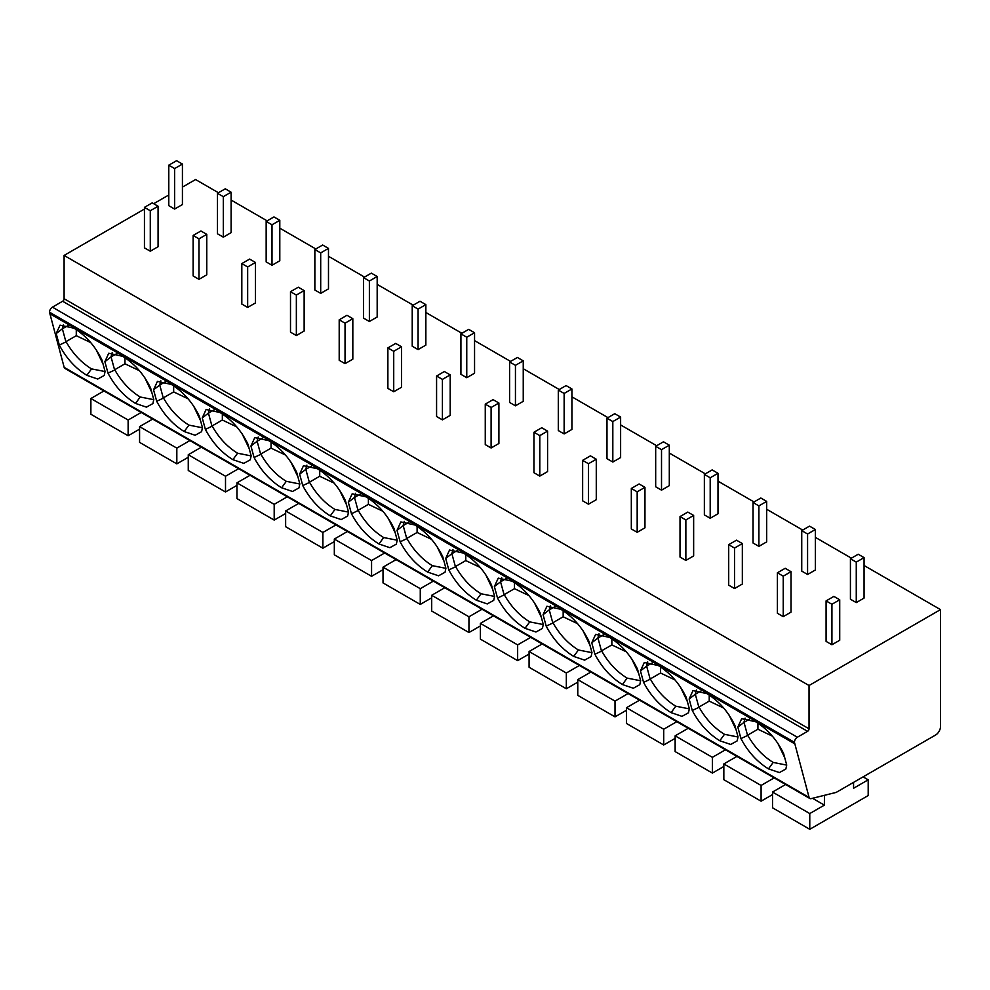 <?xml version="1.0" encoding="UTF-8"?>
<svg xmlns="http://www.w3.org/2000/svg" width="990" height="990" viewBox="0 0 990 990"><rect width="100%" height="100%" fill="white"/><g stroke="black" fill="none" stroke-linecap="round" stroke-linejoin="round"><path stroke-width="1.49" d="M809.845 798.497L64.919 368.416A4.133 2.388 -60 0 1 64.164 367.352L49.5 312.209A4.133 2.388 -60 0 1 52.421 307.16L62.642 301.257A2.067 1.188 120 0 0 64.102 298.72L809.04 728.801A2.067 1.188 -60 0 1 807.58 731.338L797.358 737.241A4.133 2.388 120 0 0 794.438 742.302L809.09 797.433A4.133 2.388 120 0 0 809.845 798.497A4.133 2.388 120 0 0 811.119 798.633L836.204 792.396L935.637 734.988A6.88 3.972 120 0 0 940.5 726.561L940.5 609.617L809.04 685.513L809.04 728.801M218.444 192.741L195.562 179.537L182.42 187.122M168.783 194.993L153.698 203.705M144.441 209.051L64.102 255.432L64.102 298.72M64.102 255.432L809.04 685.513M231.103 200.054L267.139 220.857M279.799 228.17L315.822 248.96M328.482 256.274L364.518 277.076M377.178 284.39L413.201 305.18M425.861 312.494L461.897 333.296M474.557 340.61L510.58 361.412M523.24 368.713L559.263 389.515M571.923 396.829L607.959 417.632M620.619 424.933L656.642 445.735M669.302 453.049L705.338 473.851M717.998 481.152L754.021 501.955M766.681 509.268L802.717 530.071M815.376 537.372L851.4 558.174M864.06 565.488L940.5 609.617M826.081 600.905L826.081 641.384L831.922 644.75L839.718 640.258L839.718 599.779L833.877 596.401L826.081 600.905L831.922 604.271L839.718 599.779M850.422 558.744L850.422 599.222L856.263 602.588L864.06 598.096L864.06 557.618L858.219 554.239L850.422 558.744L856.263 562.11L864.06 557.618M777.398 572.789L777.398 613.268L783.238 616.646L791.022 612.142L791.022 571.663L785.181 568.297L777.398 572.789L783.238 576.168L791.022 571.663M801.739 530.628L801.739 571.106L807.58 574.485L815.376 569.98L815.376 529.501L809.523 526.136L801.739 530.628L807.58 534.006L815.376 529.501M728.702 544.686L728.702 585.164L734.543 588.53L742.339 584.038L742.339 543.56L736.498 540.181L728.702 544.686L734.543 548.052L742.339 543.56M753.043 502.524L753.043 543.003L758.897 546.369L766.681 541.876L766.681 501.398L760.84 498.019L753.043 502.524L758.897 505.89L766.681 501.398M680.019 516.57L680.019 557.048L685.86 560.427L693.644 555.922L693.644 515.443L687.803 512.077L680.019 516.57L685.86 519.948L693.644 515.443M704.36 474.408L704.36 514.887L710.201 518.265L717.998 513.761L717.998 473.282L712.157 469.916L704.36 474.408L710.201 477.786L717.998 473.282M631.323 488.466L631.323 528.945L637.176 532.311L644.96 527.818L644.96 487.34L639.119 483.962L631.323 488.466L637.176 491.832L644.96 487.34M655.677 446.292L655.677 486.783L661.518 490.149L669.302 485.657L669.302 445.178L663.461 441.8L655.677 446.292L661.518 449.67L669.302 445.178M582.64 460.35L582.64 500.829L588.481 504.207L596.277 499.703L596.277 459.224L590.424 455.858L582.64 460.35L588.481 463.728L596.277 459.224M606.981 418.188L606.981 458.667L612.822 462.045L620.619 457.541L620.619 417.062L614.778 413.696L606.981 418.188L612.822 421.567L620.619 417.062M533.957 432.246L533.957 472.725L539.798 476.091L547.581 471.599L547.581 431.12L541.74 427.742L533.957 432.246L539.798 435.612L547.581 431.12M558.298 390.072L558.298 430.551L564.139 433.929L571.923 429.437L571.923 388.959L566.082 385.58L558.298 390.072L564.139 393.451L571.923 388.959M485.261 404.13L485.261 444.609L491.102 447.987L498.898 443.483L498.898 403.004L493.057 399.638L485.261 404.13L491.102 407.509L498.898 403.004M509.603 361.969L509.603 402.447L515.443 405.826L523.24 401.321L523.24 360.843L517.399 357.464L509.603 361.969L515.443 365.335L523.24 360.843M436.578 376.027L436.578 416.505L442.419 419.871L450.203 415.379L450.203 374.901L444.361 371.522L436.578 376.027L442.419 379.393L450.203 374.901M460.919 333.853L460.919 374.331L466.76 377.71L474.557 373.218L474.557 332.739L468.703 329.361L460.919 333.853L466.76 337.231L474.557 332.739M387.882 347.911L387.882 388.389L393.723 391.768L401.519 387.263L401.519 346.785L395.678 343.419L387.882 347.911L393.723 351.289L401.519 346.785M412.224 305.749L412.224 346.228L418.077 349.594L425.861 345.102L425.861 304.623L420.02 301.245L412.224 305.749L418.077 309.115L425.861 304.623M339.199 319.807L339.199 360.286L345.04 363.652L352.824 359.16L352.824 318.681L346.983 315.303L339.199 319.807L345.04 323.173L352.824 318.681M363.54 277.633L363.54 318.112L369.381 321.49L377.178 316.998L377.178 276.507L371.337 273.141L363.54 277.633L369.381 281.012L377.178 276.507M290.503 291.691L290.503 332.17L296.356 335.548L304.14 331.044L304.14 290.565L298.299 287.199L290.503 291.691L296.356 295.07L304.14 290.565M314.857 249.529L314.857 290.008L320.698 293.374L328.482 288.882L328.482 248.403L322.641 245.025L314.857 249.529L320.698 252.896L328.482 248.403M241.82 263.588L241.82 304.066L247.661 307.432L255.457 302.94L255.457 262.461L249.604 259.083L241.82 263.588L247.661 266.954L255.457 262.461M266.162 221.413L266.162 261.892L272.002 265.271L279.799 260.766L279.799 220.287L273.958 216.921L266.162 221.413L272.002 224.792L279.799 220.287M193.137 235.472L193.137 275.95L198.978 279.329L206.762 274.824L206.762 234.345L200.921 230.979L193.137 235.472L198.978 238.85L206.762 234.345M217.478 193.31L217.478 233.788L223.319 237.154L231.103 232.662L231.103 192.184L225.262 188.805L217.478 193.31L223.319 196.676L231.103 192.184M144.441 207.368L144.441 247.847L150.282 251.213L158.078 246.72L158.078 206.242L152.237 202.863L144.441 207.368L150.282 210.734L158.078 206.242M168.783 165.194L168.783 205.672L174.624 209.051L182.42 204.546L182.42 164.068L176.579 160.702L168.783 165.194L174.624 168.572L182.42 164.068M49.5 313.545L794.438 743.639M740.953 738.59L737.835 727.118L741.683 718.691L755.667 721.76C767.646 729.234 776.964 739.827 783.597 753.551L786.716 765.01L785.862 769.007L779.39 772.571L768.475 768.871C757.127 761.879 747.957 751.781 740.953 738.59L747.586 735.483L744.01 722.354L737.835 727.118M692.27 710.474L689.139 699.014L692.988 690.587L706.971 693.644C718.963 701.118 728.269 711.711 734.902 725.435L738.033 736.907L737.166 740.891L730.707 744.455L719.792 740.755C708.432 733.763 699.262 723.678 692.27 710.474L698.903 707.367L695.314 694.238L689.139 699.014M643.574 682.37L640.456 670.898L644.304 662.471L658.288 665.54C670.267 673.014 679.586 683.607 686.218 697.331L689.337 708.791L688.483 712.788L682.011 716.352L671.096 712.639C659.748 705.66 650.579 695.562 643.574 682.37L650.207 679.264L646.631 666.134L640.456 670.898M594.891 654.254L591.76 642.795L595.621 634.367L609.593 637.424C621.584 644.898 630.89 655.491 637.535 669.215L640.654 680.687L639.788 684.672L633.328 688.236L622.413 684.535C611.065 677.544 601.883 667.458 594.891 654.254L601.524 651.148L597.948 638.018L591.76 642.795M546.195 626.15L543.077 614.679L546.925 606.251L560.909 609.32C572.901 616.795 582.207 627.388 588.84 641.112L591.971 652.571L591.104 656.568L584.632 660.132L573.717 656.42C562.37 649.44 553.2 639.342 546.195 626.15L552.828 623.032L549.252 609.914L543.077 614.679M497.512 598.034L494.381 586.575L498.242 578.148L512.214 581.204C524.205 588.679 533.523 599.272 540.156 612.996L543.275 624.467L542.409 628.452L535.949 632.016L525.034 628.316C513.686 621.324 504.504 611.238 497.512 598.034L504.145 594.928L500.569 581.798L494.381 586.575M448.817 569.931L445.698 558.459L449.547 550.032L463.53 553.101C475.522 560.575 484.828 571.168 491.461 584.892L494.592 596.351L493.725 600.348L487.266 603.912L476.339 600.2C464.991 593.22 455.821 583.122 448.817 569.931L455.45 566.812L451.873 553.695L445.698 558.459M400.133 541.815L397.015 530.355L400.863 521.928L414.847 524.985C426.826 532.459 436.144 543.052 442.778 556.776L445.896 568.248L445.042 572.232L438.57 575.796L427.655 572.096C416.307 565.104 407.137 555.019 400.133 541.815L406.766 538.708L403.19 525.579L397.015 530.355M351.45 513.711L348.319 502.239L352.168 493.812L366.151 496.881C378.143 504.356 387.449 514.949 394.082 528.66L397.213 540.132L396.346 544.129L389.887 547.693L378.972 543.98C367.624 537.001 358.442 526.903 351.45 513.711L358.083 510.593L354.494 497.475L348.319 502.239M302.754 485.595L299.636 474.136L303.485 465.708L317.468 468.765C329.447 476.239 338.766 486.832 345.399 500.556L348.517 512.016L347.663 516.013L341.191 519.577L330.276 515.877C318.929 508.885 309.759 498.799 302.754 485.595L309.387 482.489L305.811 469.359L299.636 474.136M254.071 457.491L250.94 446.02L254.801 437.592L268.773 440.661C280.764 448.136 290.07 458.729 296.715 472.44L299.834 483.912L298.968 487.909L292.508 491.473L281.593 487.761C270.245 480.781 261.063 470.683 254.071 457.491L260.704 454.373L257.128 441.255L250.94 446.02M205.376 429.375L202.257 417.916L206.106 409.489L220.089 412.545C232.081 420.02 241.387 430.613 248.02 444.337L251.151 455.796L250.284 459.793L243.812 463.357L232.898 459.657C221.55 452.665 212.38 442.579 205.376 429.375L212.008 426.269L208.432 413.139L202.257 417.916M156.692 401.272L153.561 389.8L157.422 381.373L171.394 384.442C183.385 391.916 192.704 402.509 199.337 416.221L202.455 427.692L201.589 431.69L195.129 435.254L184.214 431.541C172.866 424.562 163.684 414.464 156.692 401.272L163.325 398.153L159.749 385.023L153.561 389.8M107.997 373.156L104.878 361.696L108.727 353.269L122.71 356.326C134.702 363.8 144.008 374.393 150.641 388.117L153.772 399.576L152.906 403.574L146.446 407.137L135.519 403.437C124.171 396.446 115.001 386.36 107.997 373.156L114.63 370.05L111.053 356.92L104.878 361.696M59.313 345.052L56.195 333.581L60.044 325.153L74.027 328.222C86.006 335.697 95.325 346.29 101.958 360.001L105.076 371.473L104.222 375.47L97.75 379.034L86.835 375.321C75.487 368.342 66.318 358.244 59.313 345.052L65.946 341.934L62.37 328.804L56.195 333.581M743.886 722.539L745.099 718.134M749.752 719.037L744.01 722.354M786.716 765.109L773.178 762.424C762.869 756.1 754.368 747.017 747.673 735.149L747.586 735.483M784.761 757.808L777.732 743.082M772.373 736.127L757.919 729.234L747.673 735.149M757.919 729.234L757.919 723.158M695.203 694.423L696.403 690.018M701.068 690.921L695.314 694.238M738.033 736.993L724.482 734.32C714.174 727.996 705.672 718.901 698.99 707.033L698.903 707.367M736.065 729.692L729.036 714.966M723.678 708.023L709.224 701.13L698.99 707.033M709.224 701.13L709.224 695.042M646.507 666.32L647.72 661.914M652.373 662.817L646.631 666.134M689.337 708.877L675.799 706.204C665.49 699.88 656.989 690.797 650.294 678.93L650.207 679.264M687.382 701.588L680.353 686.862M674.994 679.907L660.54 673.014L650.294 678.93M660.54 673.014L660.54 666.938M597.824 638.204L599.024 633.798M603.69 634.701L597.948 638.018M640.654 680.774L627.115 678.101C616.795 671.777 608.293 662.681 601.611 650.814L601.524 651.148M638.686 673.472L631.657 658.746M626.311 651.804L611.857 644.911L601.611 650.814M611.857 644.911L611.857 638.822M549.128 610.1L550.341 605.694M554.994 606.598L549.252 609.914M591.958 652.658L578.42 649.985C568.111 643.661 559.61 634.565 552.927 622.71L552.828 623.032M590.003 645.369L582.974 630.642M577.615 623.688L563.162 616.795L552.927 622.71M563.162 616.795L563.162 610.719M500.445 581.984L501.645 577.578M506.311 578.482L500.569 581.798M543.275 624.554L529.737 621.881C519.416 615.557 510.927 606.462 504.232 594.594L504.145 594.928M541.307 617.253L534.291 602.526M528.932 595.584L514.478 588.691L504.232 594.594M514.478 588.691L514.478 582.603M451.762 553.88L452.962 549.475M457.628 550.378L451.873 553.695M494.592 596.438L481.041 593.765C470.733 587.441 462.231 578.346 455.549 566.49L455.45 566.812M492.624 589.149L485.595 574.41M480.237 567.468L465.783 560.575L455.549 566.49M465.783 560.575L465.783 554.487M403.066 525.764L404.279 521.359M408.932 522.262L403.19 525.579M445.896 568.334L432.358 565.661C422.049 559.338 413.548 550.242 406.853 538.374L406.766 538.708M443.941 561.033L436.912 546.307M431.553 539.352L417.099 532.471L406.853 538.374M417.099 532.471L417.099 526.383M354.383 497.661L355.583 493.255M360.249 494.159L354.494 497.475M397.213 540.218L383.662 537.545C373.354 531.222 364.852 522.126 358.17 510.271L358.083 510.593M395.245 532.917L388.216 518.191M382.858 511.248L368.404 504.356L358.17 510.271M368.404 504.356L368.404 498.267M305.687 469.545L306.9 465.139M311.553 466.043L305.811 469.359M348.517 512.115L334.979 509.442C324.671 503.118 316.169 494.022 309.486 482.155L309.387 482.489M346.562 504.813L339.533 490.087M334.175 483.132L319.721 476.252L309.486 482.155M319.721 476.252L319.721 470.163M257.004 441.441L258.204 437.036M262.87 437.939L257.128 441.255M299.834 483.999L286.296 481.326C275.975 475.002 267.473 465.906 260.791 454.051L260.704 454.373M297.866 476.697L290.837 461.971M285.491 455.029L271.037 448.136L260.791 454.051M271.037 448.136L271.037 442.047M208.308 413.325L209.521 408.92M214.174 409.823L208.432 413.139M251.138 455.895L237.6 453.222C227.292 446.898 218.79 437.803 212.108 425.935L212.008 426.269M249.183 448.594L242.154 433.868M236.796 426.913L222.342 420.02L212.108 425.935M222.342 420.02L222.342 413.944M159.625 385.221L160.826 380.816M165.491 381.707L159.749 385.023M202.455 427.779L188.917 425.106C178.596 418.782 170.107 409.687 163.412 397.832L163.325 398.153M200.487 420.478L193.471 405.752M188.112 398.809L173.658 391.916L163.412 397.832M173.658 391.916L173.658 385.828M110.942 357.105L112.142 352.7M116.808 353.603L111.053 356.92M153.772 399.675L140.221 397.002C129.913 390.679 121.411 381.583 114.729 369.716L114.63 370.05M151.804 392.374L144.775 377.648M139.417 370.693L124.963 363.8L114.729 369.716M124.963 363.8L124.963 357.724M62.246 329.002L63.459 324.596M68.112 325.487L62.37 328.804M105.076 371.559L91.538 368.886C81.23 362.563 72.728 353.467 66.033 341.612L65.946 341.934M103.121 364.258L96.092 349.532M90.733 342.589L76.279 335.697L66.033 341.612M76.279 335.697L76.279 329.608M785.602 784.501L772.522 792.049L772.522 807.791L809.771 829.298L868.193 795.564L868.193 779.823L853.59 788.263L853.541 782.385M824.46 795.317L824.373 805.13L809.771 813.557L809.771 829.298M812.518 798.287L824.373 805.13M863.082 776.878L868.193 779.823M772.522 792.049L809.771 813.557M736.919 756.397L723.838 763.946L723.838 779.687L761.087 801.195L772.522 794.586M774.155 777.893L761.087 785.454L761.087 801.195M723.838 763.946L761.087 785.454M688.223 728.281L675.143 735.83L675.143 751.571L712.392 773.079L723.838 766.47M725.472 749.789L712.392 757.338L712.392 773.079M675.143 735.83L712.392 757.338M639.54 700.178L626.46 707.726L626.46 723.467L663.708 744.975L675.143 738.367M676.789 721.673L663.708 729.234L663.708 744.975M626.46 707.726L663.708 729.234M590.844 672.062L577.776 679.61L577.776 695.351L615.013 716.859L626.46 710.251M628.093 693.569L615.013 701.118L615.013 716.859M577.776 679.61L615.013 701.118M542.161 643.958L529.081 651.507L529.081 667.248L566.33 688.755L577.776 682.147M579.41 665.453L566.33 673.014L566.33 688.755M529.081 651.507L566.33 673.014M493.466 615.842L480.397 623.391L480.397 639.132L517.646 660.639L529.081 654.031M530.714 637.35L517.646 644.898L517.646 660.639M480.397 623.391L517.646 644.898M444.782 587.738L431.702 595.287L431.702 611.028L468.951 632.536L480.397 625.928M482.031 609.234L468.951 616.782L468.951 632.536M431.702 595.287L468.951 616.782M396.099 559.622L383.019 567.171L383.019 582.912L420.267 604.42L431.702 597.812M433.335 581.13L420.267 588.679L420.267 604.42M383.019 567.171L420.267 588.679M347.403 531.519L334.323 539.067L334.323 554.808L371.572 576.304L383.019 569.708M384.652 553.014L371.572 560.563L371.572 576.304M334.323 539.067L371.572 560.563M298.72 503.403L285.64 510.951L285.64 526.692L322.889 548.2L334.323 541.592M335.969 524.91L322.889 532.459L322.889 548.2M285.64 510.951L322.889 532.459M250.024 475.299L236.957 482.848L236.957 498.589L274.193 520.084L285.64 513.488M287.273 496.794L274.193 504.343L274.193 520.084M236.957 482.848L274.193 504.343M201.341 447.183L188.261 454.732L188.261 470.473L225.51 491.981L236.957 485.372M238.59 468.691L225.51 476.239L225.51 491.981M188.261 454.732L225.51 476.239M152.646 419.079L139.578 426.628L139.578 442.369L176.826 463.864L188.261 457.269M189.894 440.575L176.826 448.124L176.826 463.864M139.578 426.628L176.826 448.124M103.962 390.963L90.882 398.512L90.882 414.253L128.131 435.761L139.578 429.153M141.211 412.471L128.131 420.02L128.131 435.761M90.882 398.512L128.131 420.02M831.922 644.75L831.922 604.271M856.263 602.588L856.263 562.11M783.238 616.646L783.238 576.168M807.58 574.485L807.58 534.006M734.543 588.53L734.543 548.052M758.897 546.369L758.897 505.89M685.86 560.427L685.86 519.948M710.201 518.265L710.201 477.786M637.176 532.311L637.176 491.832M661.518 490.149L661.518 449.67M588.481 504.207L588.481 463.728M612.822 462.045L612.822 421.567M539.798 476.091L539.798 435.612M564.139 433.929L564.139 393.451M491.102 447.987L491.102 407.509M515.443 405.826L515.443 365.335M442.419 419.871L442.419 379.393M466.76 377.71L466.76 337.231M393.723 391.768L393.723 351.289M418.077 349.594L418.077 309.115M345.04 363.652L345.04 323.173M369.381 321.49L369.381 281.012M296.356 335.548L296.356 295.07M320.698 293.374L320.698 252.896M247.661 307.432L247.661 266.954M272.002 265.271L272.002 224.792M198.978 279.329L198.978 238.85M223.319 237.154L223.319 196.676M150.282 251.213L150.282 210.734M174.624 209.051L174.624 168.572M49.5 312.209L794.438 742.302M797.358 737.241L52.421 307.16M62.642 301.257L807.58 731.338M64.164 367.352L809.09 797.433M768.475 768.871L773.178 762.424M719.792 740.755L724.482 734.32M671.096 712.639L675.799 706.204M622.413 684.535L627.115 678.101M573.717 656.42L578.42 649.985M525.034 628.316L529.737 621.881M476.339 600.2L481.041 593.765M427.655 572.096L432.358 565.661M378.972 543.98L383.662 537.545M330.276 515.877L334.979 509.442M281.593 487.761L286.296 481.326M232.898 459.657L237.6 453.222M184.214 431.541L188.917 425.106M135.519 403.437L140.221 397.002M86.835 375.321L91.538 368.886"/></g></svg>
